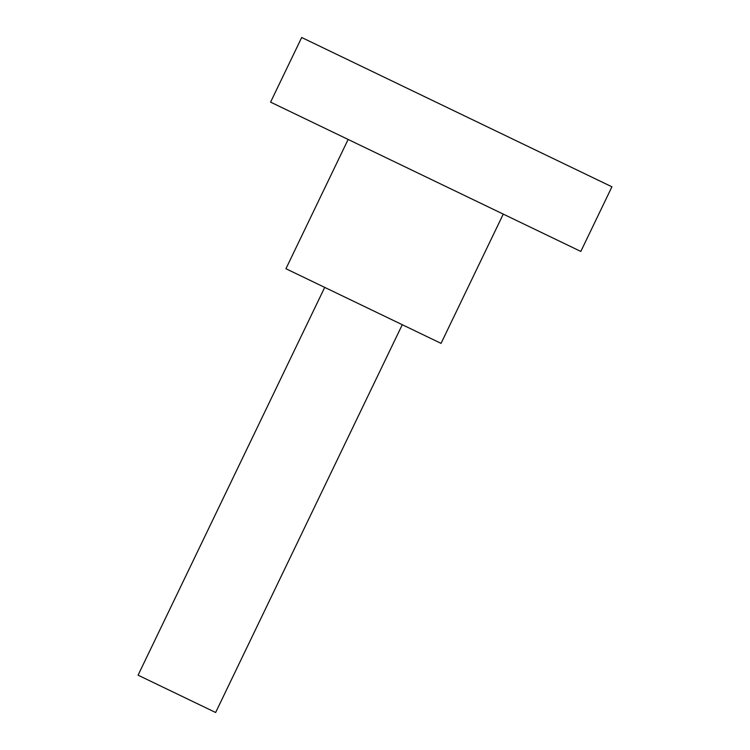 <?xml version="1.0" encoding="UTF-8"?>
<svg xmlns="http://www.w3.org/2000/svg" width="750" height="750" viewBox="0 0 750 750"><rect width="100%" height="100%" fill="white"/><g stroke="black" fill="none" stroke-linecap="round" stroke-linejoin="round"><path stroke-width="1.12" d="M402.272 324.713L215.634 712.5L138.075 675.178L324.713 287.381M348.141 139.453L285.928 268.725L441.047 343.369L503.259 214.106M357.216 143.822L580.819 251.438L611.925 186.806L301.688 37.5L270.581 102.131L357.216 143.822"/></g></svg>
